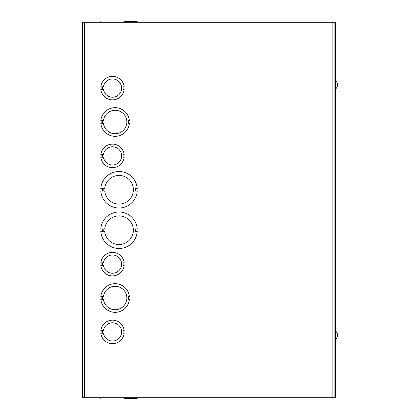 <?xml version="1.0" encoding="UTF-8"?>
<svg xmlns="http://www.w3.org/2000/svg" width="420" height="420" viewBox="0 0 420 420"><rect width="100%" height="100%" fill="white"/><g stroke="black" fill="none" stroke-linecap="round" stroke-linejoin="round"><path stroke-width="0.63" d="M84.478 397.698L82.525 397.698L82.525 22.302L335.391 22.302L335.391 397.698L84.478 397.698L84.478 22.302M135.676 188.465L135.676 191.074L137.219 191.074A18.249 18.249 0 0 1 119.017 208.021A18.249 18.249 0 0 1 100.816 191.074L102.359 191.074L102.359 188.47L100.816 188.47A18.249 18.249 0 0 1 119.017 171.523A18.249 18.249 0 0 1 137.219 188.465L135.676 188.465M104.738 188.47A14.338 14.338 0 0 1 126.562 177.576A14.338 14.338 0 0 1 126.562 201.962A14.338 14.338 0 0 1 104.743 191.074L103.199 191.074L103.199 188.47L104.738 188.47M128.341 120.687L128.347 123.296L129.386 123.296A14.338 14.338 0 0 1 100.832 123.296L101.871 123.296L101.871 120.687L100.832 120.687A14.338 14.338 0 0 1 129.386 120.687L128.341 120.687M103.451 120.687A11.729 11.729 0 0 1 121.349 112.056A11.729 11.729 0 0 1 121.349 131.927A11.729 11.729 0 0 1 103.451 123.296L102.407 123.296L102.407 120.687L103.451 120.687M100.832 299.313L101.871 299.313L101.871 296.704L100.832 296.704A14.338 14.338 0 0 1 129.386 296.704L128.341 296.704L128.347 299.313L129.386 299.313A14.338 14.338 0 0 1 100.832 299.313M103.451 296.704A11.729 11.729 0 0 1 121.349 288.073A11.729 11.729 0 0 1 121.349 307.944A11.729 11.729 0 0 1 103.451 299.313L102.407 299.313L102.407 296.704L103.451 296.704M100.816 231.536L102.359 231.536L102.359 228.926L100.816 228.926A18.249 18.249 0 0 1 119.017 211.979A18.249 18.249 0 0 1 137.219 228.926L135.676 228.926L135.676 231.53L137.219 231.53A18.249 18.249 0 0 1 119.017 248.477A18.249 18.249 0 0 1 100.816 231.536M104.738 228.926A14.338 14.338 0 0 1 126.562 218.038A14.338 14.338 0 0 1 126.562 242.424A14.338 14.338 0 0 1 104.743 231.536L103.199 231.536L103.199 228.926L104.738 228.926M102.427 86.798L103.472 86.798A9.124 9.124 0 0 1 117.437 80.425A9.124 9.124 0 0 1 117.437 95.776A9.124 9.124 0 0 1 103.472 89.408L102.427 89.408L102.427 86.798M101.887 89.408L101.887 86.798L100.842 86.798A11.729 11.729 0 0 1 124.157 86.798L123.118 86.798L123.118 89.402L124.163 89.402A11.729 11.729 0 0 1 100.842 89.408L101.887 89.408M102.427 154.576L103.472 154.576A9.124 9.124 0 0 1 117.437 148.208A9.124 9.124 0 0 1 117.437 163.553A9.124 9.124 0 0 1 103.472 157.185L102.427 157.185L102.427 154.576M101.887 157.185L101.887 154.576L100.842 154.576A11.729 11.729 0 0 1 124.157 154.576L123.118 154.576L123.118 157.185L124.163 157.185A11.729 11.729 0 0 1 100.842 157.185L101.887 157.185M102.427 262.815L103.472 262.815A9.124 9.124 0 0 1 117.437 256.447A9.124 9.124 0 0 1 117.437 271.793A9.124 9.124 0 0 1 103.472 265.424L102.427 265.424L102.427 262.815M101.887 265.424L101.887 262.815L100.842 262.815A11.729 11.729 0 0 1 124.157 262.815L123.118 262.815L123.118 265.424L124.163 265.424A11.729 11.729 0 0 1 100.842 265.424L101.887 265.424M102.427 330.593L103.472 330.593A9.124 9.124 0 0 1 117.437 324.224A9.124 9.124 0 0 1 117.437 339.57A9.124 9.124 0 0 1 103.472 333.207L102.427 333.207L102.427 330.593M101.887 333.207L101.887 330.593L100.842 330.593A11.729 11.729 0 0 1 124.157 330.593L123.118 330.593L123.118 333.202L124.163 333.202A11.729 11.729 0 0 1 100.842 333.207L101.887 333.207M124.163 398.349L129.386 398.349L129.386 397.698L129.386 398.349L137.219 398.349L137.219 397.698L137.219 398.349M100.816 398.349L100.816 397.698L100.842 398.349M124.163 399L124.163 397.698L124.157 399L100.842 399L100.842 397.698M137.219 22.302L137.219 21.651L129.386 21.651L129.386 22.302M100.832 21.651L100.816 22.302L100.842 21.651M129.386 21.651L124.163 21.651M124.163 22.302L124.163 21L100.842 21L100.842 22.302L100.842 21M334.089 22.302L334.089 397.698M337.449 334.75A5.297 4.153 8.1 0 1 337.465 334.824L337.465 335.218A5.297 3.019 173.9 0 1 337.376 335.506M337.449 335.512A5.297 4.153 171.9 0 0 337.465 335.438L337.465 335.044M337.465 334.43L337.465 334.373A5.297 4.326 171.3 0 0 337.37 333.958M337.066 333.018L337.066 333.018A5.297 5.276 72.2 0 1 337.465 334.467L336.982 335.506L337.465 335.795L337.082 335.48L337.465 335.795L337.465 335.512M337.066 334.745L337.082 335.512M337.465 334.75L337.082 334.782L337.465 334.467A5.297 5.276 72.2 0 0 337.082 333.055L337.066 332.987A5.297 5.297 0 0 0 335.69 331.128L335.391 331.128M335.69 331.128L335.69 339.134A5.297 5.297 0 0 0 337.066 337.276L337.082 337.207A5.297 5.276 107.8 0 0 337.465 335.795A5.297 5.276 107.8 0 1 337.066 337.244L337.066 337.244M335.69 339.134L335.391 339.134M337.066 82.756L337.066 82.756A5.297 5.276 72.2 0 1 337.465 84.205L336.982 85.244L337.465 85.533L337.082 85.218L337.465 85.533L337.465 85.249M337.465 84.488L337.082 84.52L337.465 84.205A5.297 5.276 72.2 0 0 337.082 82.793L337.082 82.793M337.066 82.724A5.297 5.297 0 0 0 335.69 80.866L335.69 88.872A5.297 5.297 0 0 0 337.066 87.014L337.082 86.945A5.297 5.276 107.8 0 0 337.465 85.533A5.297 5.276 107.8 0 1 337.066 86.982L337.066 86.982M335.69 88.872L335.391 88.872M332.131 397.698L332.131 22.302M337.066 337.276A5.297 5.297 0 0 0 337.475 335.811M337.475 334.451A5.297 5.297 0 0 0 337.066 332.987M337.082 85.249L337.082 84.488M335.69 80.866L335.391 80.866"/></g></svg>
